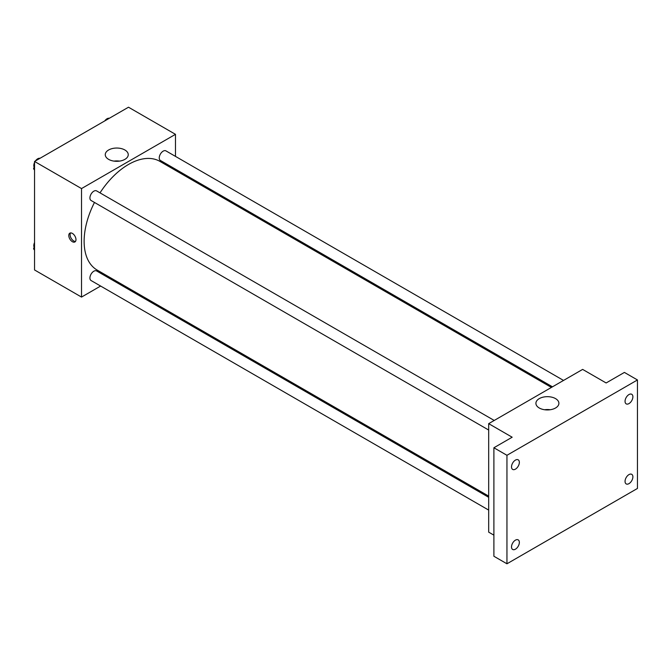 <?xml version="1.0" encoding="UTF-8"?>
<svg xmlns="http://www.w3.org/2000/svg" width="671" height="671" viewBox="0 0 671 671"><rect width="100%" height="100%" fill="white"/><g stroke="black" fill="none" stroke-linecap="round" stroke-linejoin="round"><path stroke-width="1.01" d="M100.616 286.047L81.518 297.077L34.54 269.952L34.54 161.451L128.496 107.209L175.475 134.334L175.475 156.385M112.728 279.052L111.696 279.656M94.477 202.457A62.747 36.226 120 0 0 84.127 241.317A62.747 36.226 120 0 0 97.119 270.044L488.681 496.112M551.428 387.427L159.874 161.359A62.747 36.226 120 0 0 100.013 192.862M175.475 169.176L175.475 170.367M81.518 297.077L81.518 188.576L175.475 134.334M563.539 380.432L165.93 150.874A5.536 3.196 120 0 0 161.661 152.359A5.536 3.196 120 0 0 159.245 157.928A5.536 3.196 120 0 0 160.386 160.461L552.468 386.823M488.681 497.303L96.607 270.941A5.536 3.196 120 0 0 92.338 272.426A5.536 3.196 120 0 0 89.922 277.995A5.536 3.196 120 0 0 91.071 280.537L488.681 510.094M488.681 430.044L91.071 200.486A5.536 3.196 -60 0 1 91.071 194.095A5.536 3.196 -60 0 1 96.607 190.899L494.217 420.457M81.518 188.576L34.54 161.451M108.627 159.363A11.491 6.635 180 0 1 105.263 154.674A11.491 6.635 180 0 1 116.754 148.039A11.491 6.635 180 0 1 128.245 154.674A11.491 6.635 180 0 1 121.149 160.805A11.491 6.635 180 0 1 108.627 159.363M75.974 239.622A5.074 2.927 60 0 1 74.917 241.946A5.074 2.927 60 0 1 69.843 239.019A5.074 2.927 60 0 1 69.843 233.156A5.074 2.927 60 0 1 73.751 234.515A5.074 2.927 60 0 1 75.974 239.622M75.487 241.417A5.074 2.927 60 0 1 71.16 238.255A5.074 2.927 60 0 1 70.589 232.929M113.969 161.115A11.491 6.635 180 0 1 119.539 161.115M493.898 535.164L488.681 532.145L488.681 423.653L582.638 369.402L606.131 382.965L624.399 372.422L637.45 379.954L637.45 488.446L506.949 563.791L493.898 556.259L493.898 447.758L512.166 437.215L488.681 423.653M506.949 563.791L506.949 455.299L493.898 447.758M506.949 455.299L637.45 379.954M539.274 408.002A11.491 6.635 180 0 1 535.911 403.305A11.491 6.635 180 0 1 547.402 396.67A11.491 6.635 180 0 1 558.901 403.305A11.491 6.635 180 0 1 551.805 409.436A11.491 6.635 180 0 1 539.274 408.002M544.617 409.746A11.491 6.635 180 0 1 550.186 409.746M628.97 403.598A5.536 3.196 -60 0 1 626.202 403.867A5.536 3.196 -60 0 1 625.347 399.43A5.536 3.196 -60 0 1 628.97 394.556A5.536 3.196 -60 0 1 631.738 394.28A5.536 3.196 -60 0 1 632.585 398.717A5.536 3.196 -60 0 1 628.97 403.598M515.429 469.146A5.536 3.196 -60 0 1 512.661 469.415A5.536 3.196 -60 0 1 511.814 464.986A5.536 3.196 -60 0 1 515.429 460.105A5.536 3.196 -60 0 1 518.197 459.828A5.536 3.196 -60 0 1 519.052 464.265A5.536 3.196 -60 0 1 515.429 469.146M515.429 549.188A5.536 3.196 -60 0 1 512.661 549.465A5.536 3.196 -60 0 1 511.814 545.028A5.536 3.196 -60 0 1 515.429 540.147A5.536 3.196 -60 0 1 518.197 539.878A5.536 3.196 -60 0 1 519.052 544.315A5.536 3.196 -60 0 1 515.429 549.188M628.97 483.64A5.536 3.196 -60 0 1 626.202 483.917A5.536 3.196 -60 0 1 625.347 479.48A5.536 3.196 -60 0 1 628.97 474.598A5.536 3.196 -60 0 1 631.738 474.33A5.536 3.196 -60 0 1 632.585 478.767A5.536 3.196 -60 0 1 628.97 483.64M34.54 170.115L33.55 168.715L34.54 166.173M36.897 160.092L43.8 156.108M34.54 169.285L33.55 168.715M34.54 162.499A5.536 3.196 120 0 0 33.81 165.552A5.536 3.196 120 0 0 34.146 167.188M39.883 158.281A5.536 3.196 120 0 0 35.446 160.931M106.219 120.067L113.122 116.083M109.205 118.255A5.536 3.196 120 0 0 104.768 120.906M34.54 250.166L33.55 248.765L34.54 246.215M34.54 249.335L33.55 248.765M34.54 242.55A5.536 3.196 120 0 0 33.81 245.603A5.536 3.196 120 0 0 34.146 247.238"/></g></svg>
